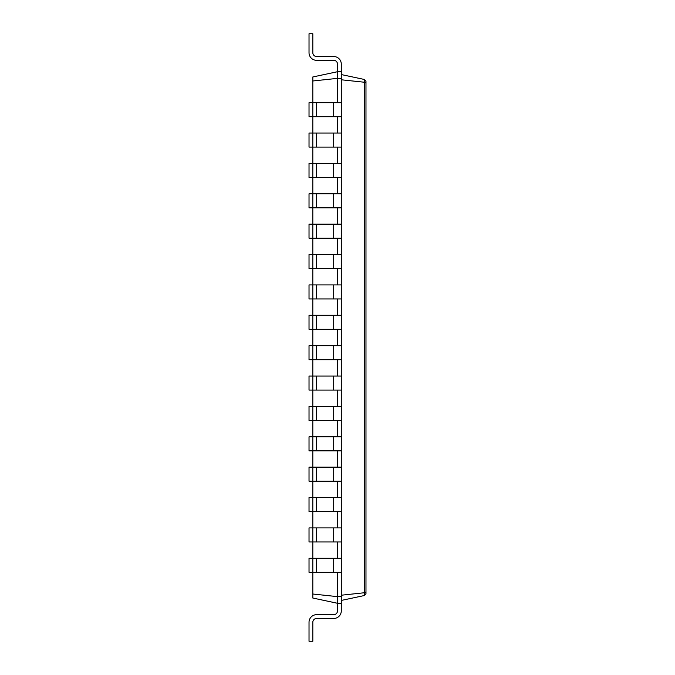 <?xml version="1.0" encoding="UTF-8"?>
<svg xmlns="http://www.w3.org/2000/svg" width="675" height="675" viewBox="0 0 675 675"><rect width="100%" height="100%" fill="white"/><g stroke="black" fill="none" stroke-linecap="round" stroke-linejoin="round"><path stroke-width="1.01" d="M341.297 572.341L312.82 572.341L312.82 558.284L309.023 558.284L309.023 572.341L312.82 572.341L312.82 598.033L337.5 603.281L337.5 610.875A3.797 3.797 0 0 1 333.703 614.672L316.617 614.672A7.594 7.594 0 0 0 309.023 622.266L309.023 641.25L312.82 641.25L312.82 622.266A3.797 3.797 0 0 1 316.617 618.469L333.703 618.469A7.594 7.594 0 0 0 341.297 610.875L341.297 376.043L309.023 376.043L309.023 390.082L341.297 390.082M316.617 572.341L316.617 558.284L312.82 558.284L312.82 541.966L341.297 541.966M316.617 541.966L316.617 527.909L312.82 527.909L312.82 541.966L309.023 541.966L309.023 527.909L312.82 527.909L312.82 511.591L341.297 511.591M316.617 511.591L316.617 497.534L312.82 497.534L312.82 511.591L309.023 511.591L309.023 497.534L312.82 497.534L312.82 481.216L341.297 481.216M316.617 481.216L316.617 467.159L312.82 467.159L312.82 481.216L309.023 481.216L309.023 467.159L312.82 467.159L312.82 450.841L341.297 450.841M316.617 450.841L316.617 436.784L312.82 436.784L312.82 450.841L309.023 450.841L309.023 436.784L312.82 436.784L312.82 420.457L341.297 420.457M316.617 420.457L316.617 406.418L312.82 406.418L312.82 420.457L309.023 420.457L309.023 406.418L312.82 406.418L312.82 376.043M312.82 376.034L312.82 359.707L341.297 359.707L341.297 298.966M316.617 359.707L316.617 345.668L312.82 345.668L312.82 359.707L309.023 359.707L309.023 345.668L312.82 345.668L312.82 329.332L341.297 329.332M316.617 329.332L316.617 315.293L312.82 315.293L312.82 329.332L309.023 329.332L309.023 315.293L312.82 315.293L312.82 298.966M312.82 284.909L312.82 268.582L341.297 268.582L341.297 224.168L309.023 224.168L309.023 238.207L341.297 238.207M316.617 268.582L316.617 254.543L312.82 254.543L312.82 268.582L309.023 268.582L309.023 254.543L312.82 254.543L312.82 238.216M312.82 224.159L312.82 207.832L341.297 207.832L341.297 193.784L312.82 193.784L312.82 177.457M341.297 193.793L341.297 177.466L309.023 177.466L309.023 163.418L312.82 163.418L312.82 147.091L341.297 147.091L341.297 133.043M312.82 133.043L312.82 147.091L309.023 147.091L309.023 133.043L312.82 133.043L312.82 116.707L341.297 116.707L341.297 71.719L337.5 71.719L337.5 64.125A3.797 3.797 0 0 0 333.703 60.328L316.617 60.328A7.594 7.594 0 0 1 309.023 52.734L309.023 33.75L312.82 33.75L312.82 52.734A3.797 3.797 0 0 0 316.617 56.531L333.703 56.531A7.594 7.594 0 0 1 341.297 64.125L341.297 71.719M316.617 116.707L316.617 102.668L312.82 102.668L312.82 116.707L309.023 116.707L309.023 102.668L312.82 102.668L312.82 76.967L337.5 71.719L337.5 78.367L341.297 78.367M312.82 594.017L337.5 596.633L337.5 572.341M341.297 603.281L337.5 603.281L337.5 596.633L341.297 596.633M341.297 600.429L364.492 595.502L364.492 592.751L365.977 591.983L365.977 81.346L364.492 79.498L364.492 82.249L365.977 83.017L365.977 559.119M312.82 80.983L337.5 78.367L337.5 102.668M337.5 133.034L337.5 116.707M337.5 163.418L337.5 147.091M337.5 193.793L337.5 177.466M337.5 224.159L337.5 207.832M337.5 254.543L337.5 238.207M337.5 284.909L337.5 268.582M337.5 315.293L337.5 298.966M337.5 345.668L337.5 329.332M337.5 376.034L337.5 359.707M337.5 406.418L337.5 390.082M337.5 436.784L337.5 420.457M337.5 467.159L337.5 450.841M337.5 497.534L337.5 481.216M337.5 527.909L337.5 511.591M337.5 558.284L337.5 541.966M337.5 610.875A3.797 3.797 0 0 1 333.703 614.672A3.797 3.797 0 0 0 337.5 610.875A3.797 3.797 0 0 1 333.703 614.672A3.797 3.797 0 0 0 337.5 610.875A3.797 3.797 0 0 1 333.703 614.672A3.797 3.797 0 0 0 337.5 610.875A3.797 3.797 0 0 1 333.703 614.672A3.797 3.797 0 0 0 337.5 610.875A3.797 3.797 0 0 1 333.703 614.672A3.797 3.797 0 0 0 337.5 610.875A3.797 3.797 0 0 1 333.703 614.672A3.797 3.797 0 0 0 337.5 610.875A3.797 3.797 0 0 1 333.703 614.672A3.797 3.797 0 0 0 337.5 610.875A3.797 3.797 0 0 1 333.703 614.672L316.617 614.672M312.82 622.266A3.797 3.797 0 0 1 316.617 618.469A3.797 3.797 0 0 0 312.82 622.266A3.797 3.797 0 0 1 316.617 618.469A3.797 3.797 0 0 0 312.82 622.266A3.797 3.797 0 0 1 316.617 618.469A3.797 3.797 0 0 0 312.82 622.266A3.797 3.797 0 0 1 316.617 618.469A3.797 3.797 0 0 0 312.82 622.266A3.797 3.797 0 0 1 316.617 618.469A3.797 3.797 0 0 0 312.82 622.266A3.797 3.797 0 0 1 316.617 618.469A3.797 3.797 0 0 0 312.82 622.266A3.797 3.797 0 0 1 316.617 618.469A3.797 3.797 0 0 0 312.82 622.266A3.797 3.797 0 0 1 316.617 618.469L333.703 618.469M341.297 595.215L364.888 592.692M364.492 595.502L365.977 593.654L365.977 578.104M333.703 133.034L341.297 133.034L341.297 116.707M312.82 177.466L312.82 163.418L341.297 163.418L341.297 147.091M341.297 224.159L341.297 207.832M341.297 284.909L341.297 268.582M341.297 376.034L341.297 359.707M341.297 79.785L364.492 82.249M364.475 592.751L364.475 82.249M316.617 102.668L341.297 102.668M316.617 558.284L341.297 558.284M312.82 133.034L316.617 133.034M316.617 147.091L316.617 133.043L333.703 133.043L333.703 147.091M316.617 527.909L341.297 527.909M316.617 497.534L341.297 497.534M309.023 193.784L312.82 193.784L312.82 207.832L309.023 207.832L309.023 193.784M316.617 467.159L341.297 467.159M316.617 436.784L341.297 436.784M316.617 254.543L341.297 254.543M316.617 406.418L341.297 406.418M333.703 298.957L309.023 298.957L309.023 284.918L341.297 284.918L341.297 298.957L333.703 298.957L333.703 284.918M316.617 315.293L341.297 315.293M316.617 345.668L341.297 345.668M337.5 64.125A3.797 3.797 0 0 0 333.703 60.328A3.797 3.797 0 0 1 337.5 64.125A3.797 3.797 0 0 0 333.703 60.328A3.797 3.797 0 0 1 337.5 64.125A3.797 3.797 0 0 0 333.703 60.328A3.797 3.797 0 0 1 337.5 64.125A3.797 3.797 0 0 0 333.703 60.328A3.797 3.797 0 0 1 337.5 64.125A3.797 3.797 0 0 0 333.703 60.328A3.797 3.797 0 0 1 337.5 64.125A3.797 3.797 0 0 0 333.703 60.328A3.797 3.797 0 0 1 337.5 64.125A3.797 3.797 0 0 0 333.703 60.328A3.797 3.797 0 0 1 337.5 64.125A3.797 3.797 0 0 0 333.703 60.328L316.617 60.328M312.82 52.734A3.797 3.797 0 0 0 316.617 56.531A3.797 3.797 0 0 1 312.82 52.734A3.797 3.797 0 0 0 316.617 56.531A3.797 3.797 0 0 1 312.82 52.734A3.797 3.797 0 0 0 316.617 56.531A3.797 3.797 0 0 1 312.82 52.734A3.797 3.797 0 0 0 316.617 56.531A3.797 3.797 0 0 1 312.82 52.734A3.797 3.797 0 0 0 316.617 56.531A3.797 3.797 0 0 1 312.82 52.734A3.797 3.797 0 0 0 316.617 56.531A3.797 3.797 0 0 1 312.82 52.734A3.797 3.797 0 0 0 316.617 56.531A3.797 3.797 0 0 1 312.82 52.734A3.797 3.797 0 0 0 316.617 56.531L333.703 56.531M341.297 74.571L364.475 79.49M341.297 177.466L341.297 163.418M312.82 238.207L312.82 224.168M312.82 298.957L312.82 284.918M333.703 572.341L333.703 558.284M333.703 116.707L333.703 102.668M333.703 541.966L333.703 527.909M333.703 511.591L333.703 497.534M333.703 177.466L333.703 163.418M316.617 177.466L316.617 163.418M333.703 481.216L333.703 467.159M333.703 207.832L333.703 193.784M316.617 207.832L316.617 193.784M333.703 450.841L333.703 436.784M333.703 238.207L333.703 224.168M316.617 238.207L316.617 224.168M333.703 420.457L333.703 406.418M333.703 268.582L333.703 254.543M333.703 390.082L333.703 376.043M316.617 390.082L316.617 376.043M316.617 298.957L316.617 284.918M333.703 359.707L333.703 345.668M333.703 329.332L333.703 315.293"/></g></svg>
